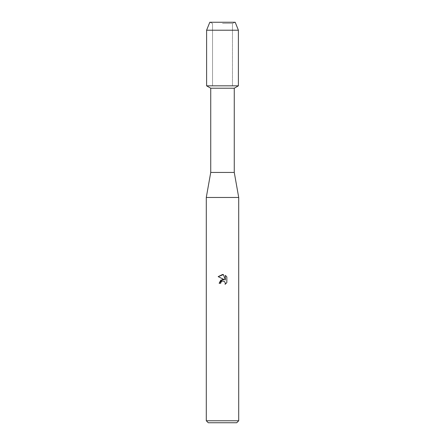 <?xml version="1.0" encoding="UTF-8"?>
<svg xmlns="http://www.w3.org/2000/svg" width="445" height="445" viewBox="0 0 445 445"><rect width="100%" height="100%" fill="white"/><g stroke="black" fill="none" stroke-linecap="round" stroke-linejoin="round"><path stroke-width="0.33" stroke-dasharray="2.23 1.67" d="M222.5 23.463L232.462 23.463L222.5 23.463M235.188 22.25L209.812 22.25L235.188 22.25L232.462 23.463L232.462 85.829L206.608 85.829L232.462 85.829L232.462 23.463L235.194 22.25M234.265 88.216L210.735 88.216M238.392 85.829L222.5 85.829L238.392 85.829M234.265 172.438L210.735 172.438M238.715 197.469L206.285 197.469M238.715 420.764L206.285 420.764M236.723 422.75L208.277 422.75M220.831 282.447L222.077 281.145M218.167 276.634L224.358 279.688M225.331 275.383L225.331 280.05L223.44 274.598M219.146 283.298L220.676 283.298M226.833 282.658L226.833 276.901M238.392 30.21L206.608 30.21M212.538 23.463L212.538 85.829L212.538 23.463L209.806 22.25L212.538 23.463"/><path stroke-width="0.67" d="M235.188 22.25L209.812 22.25L235.188 22.25L238.398 30.21M222.5 88.216L234.265 88.216L238.392 85.829L222.5 85.829L238.392 85.829L238.392 30.21L206.608 30.21L206.608 85.829L222.5 85.829L206.608 85.829L210.735 88.216L222.5 88.216M210.735 88.216L210.735 172.438L234.265 172.438L238.715 197.469L238.715 420.764L206.285 420.764L208.277 422.75L236.723 422.75L238.715 420.764M210.735 172.438L206.285 197.469L238.715 197.469M224.358 279.688L220.787 280.122L219.146 283.298L222.5 279.466L224.358 279.688L218.167 276.634L222.5 274.498L223.44 274.604L225.331 280.05L225.331 275.383L226.833 276.901L226.833 282.658L225.092 284.327L225.337 283.287L224.658 281.635L222.5 281.012L224.658 281.635L225.337 283.287L225.092 284.327L226.833 282.658M222.077 281.145L220.926 282.241L220.676 283.298L220.831 282.447M223.44 274.604L218.167 276.634M226.833 276.901L225.331 275.383M220.676 283.298L219.146 283.298M234.265 88.216L234.265 172.438M206.285 197.469L206.285 420.764M209.812 22.25L206.602 30.21"/></g></svg>
